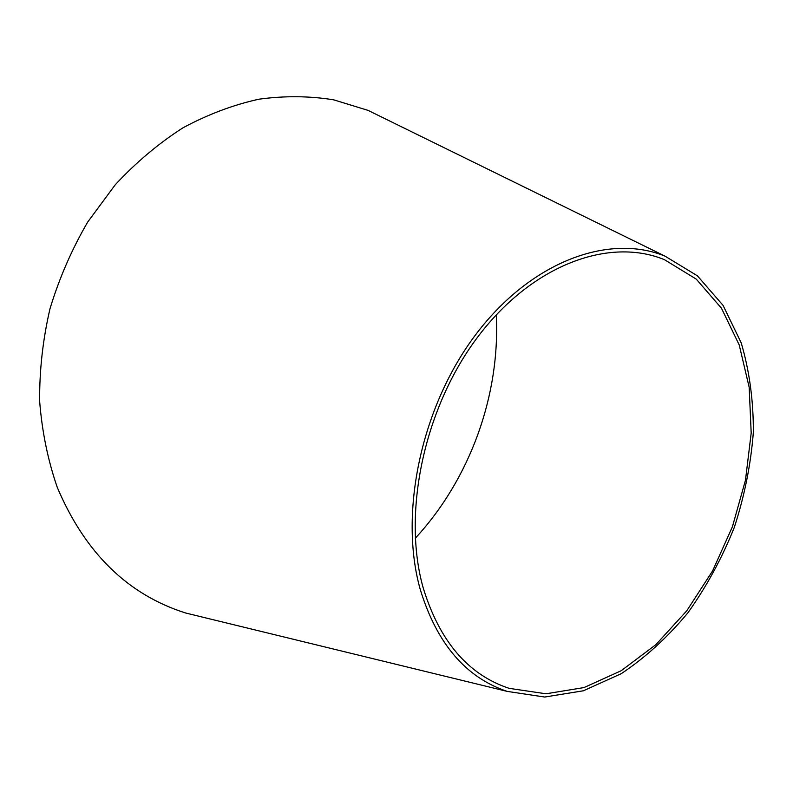 <?xml version="1.0" encoding="UTF-8"?>
<svg xmlns="http://www.w3.org/2000/svg" width="793" height="793" viewBox="0 0 793 793"><rect width="100%" height="100%" fill="white"/><g stroke="black" fill="none" stroke-linecap="round" stroke-linejoin="round"><path stroke-width="1.19" d="M496.259 314.831C500.373 395.221 469.952 479.141 415.304 538.229M208.995 618.699L185.84 613.058C127.881 594.78 85.02 552.88 57.265 487.358C47.917 460.287 42.039 431.61 39.65 401.317C39.382 370.509 42.832 339.642 49.999 308.715C59.247 278.244 71.816 249.349 87.706 222.04L115.312 184.69C136.109 162.337 158.65 143.384 182.935 127.832C207.825 114.43 233.162 104.884 258.934 99.194C284.578 95.705 309.498 95.923 333.684 99.839L368.031 110.366L389.422 120.863M420.231 589.407C398.562 512.665 421.589 405.124 476.88 333.1C532.143 260.847 609.42 233.36 665.01 256.139L697.404 275.825L723.067 305.394L741.168 342.754C749.425 370.777 753.479 400.604 753.35 432.244C750.872 464.282 744.518 496.021 734.278 527.464C721.997 558.163 706.543 586.602 687.918 612.791C667.746 637.175 645.512 657.476 621.226 673.693L583.39 690.782L544.741 697.037L507.252 691.407C465.818 677.599 436.814 643.599 420.231 589.407M423.115 587.593C401.843 511.941 424.622 406.066 479.111 335.191C533.57 264.109 609.718 237.107 664.465 259.688L696.254 279.116L721.461 308.219L739.235 344.995L749.177 387.311L751.189 433.057L745.47 480.211L732.405 526.79L712.59 570.92L686.778 610.779L655.92 644.62L621.177 670.739L583.965 687.581L545.971 693.786L509.116 688.334C468.118 674.764 439.451 641.18 423.115 587.593M665.01 256.139L368.031 110.366M507.252 691.407L185.84 613.058"/></g></svg>
